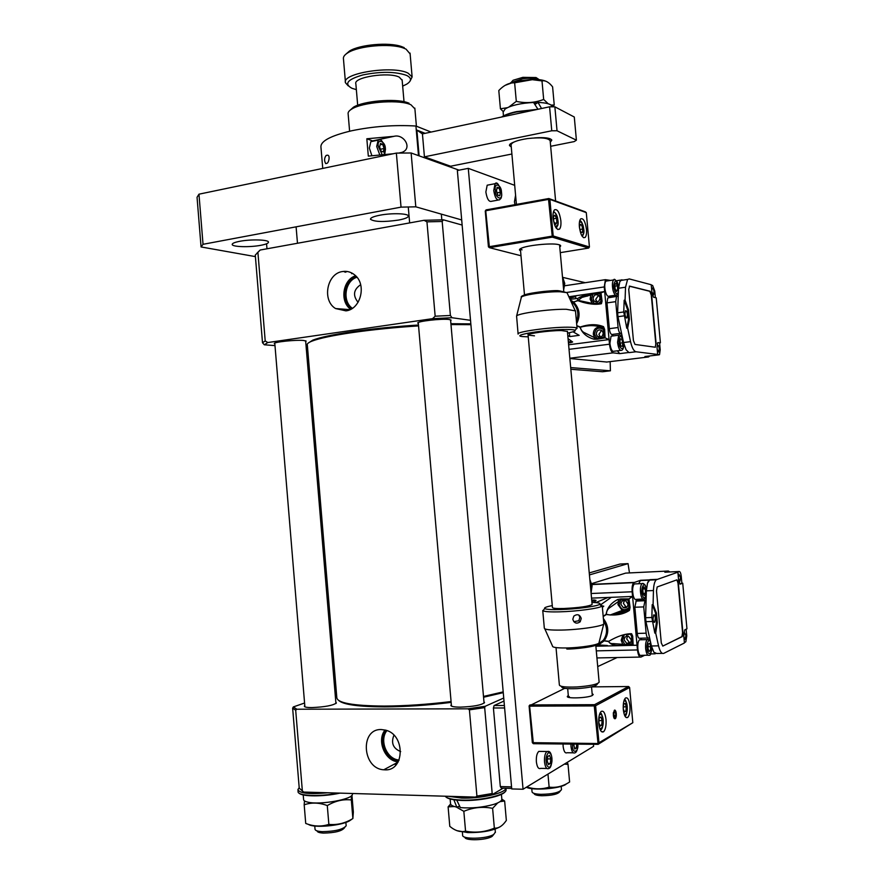 <?xml version="1.0" encoding="UTF-8"?>
<svg xmlns="http://www.w3.org/2000/svg" width="884" height="884" viewBox="0 0 884 884"><rect width="100%" height="100%" fill="white"/><g stroke="black" fill="none" stroke-linecap="round" stroke-linejoin="round"><path stroke-width="1.33" d="M493.504 834.717L492.156 836.33C486.642 840.375 464.531 841.015 464.862 837.148M462.376 832.098L462.63 835.06C461.382 839.645 487.382 839.071 493.836 834.33L495.349 832.076M394.938 764.384L396.441 764.428M308.428 824.363C313.301 828.175 340.517 825.899 349.346 820.938L351.788 819.28M351.942 795.269L353.346 811.987L352.882 818.54C345.213 823.247 337.202 825.192 328.859 824.385C321.279 826.838 313.577 826.529 305.72 823.424L305.842 823.468M304.494 800.904L304.184 804.794C311.566 802.274 319.268 802.539 327.29 805.589C335.135 800.915 343.147 799.037 351.324 799.954L351.346 795.865M352.882 818.54L351.324 799.954M328.859 824.385L327.29 805.589M305.72 823.424L304.184 804.794M303.212 794.915L303.588 799.379C303.51 800.584 304.958 801.512 307.941 802.175C320.052 805.225 353.213 799.224 352.429 794.23L352.396 793.788M520.543 250.758C518.996 250.15 519.118 249.387 520.897 248.459C526.3 245.398 551.097 242.791 558.29 244.537L559.119 244.746C560.942 245.299 561.152 246.017 559.76 246.901M524.499 294.991L520.367 248.758L522.035 249.852M586.468 229.321C585.263 221.42 583.341 217.939 580.689 218.867C579.517 220.227 579.086 222.923 579.385 226.956C580.611 234.89 582.534 238.382 585.164 237.42C586.335 236.05 586.766 233.354 586.468 229.321M560.865 220.779C559.561 212.403 557.439 208.746 554.522 209.817C553.274 211.265 552.809 214.061 553.108 218.193C554.445 226.602 556.555 230.26 559.462 229.166C560.71 227.707 561.174 224.912 560.865 220.779M585.307 211.828L586.291 212.624L589.429 246.968L553.185 235.973L488.432 246.835L485.261 211.055L486.078 209.895L548.853 198.524L585.307 211.828M486.078 209.895L485.261 211.055M548.853 198.524L548.544 199.397L549.881 199.375L548.853 198.524M560.279 252.647L588.622 248.072L552.334 237.144L553.185 235.973L549.881 199.375L586.291 212.624M520.996 255.752L489.427 247.675L485.736 210.757L548.544 199.397L552.334 237.144L489.427 247.675L488.432 246.835M559.594 245.056L563.771 291.278M588.622 248.072L589.429 246.968M647.884 655.21L641.441 655.342C639.729 656.105 638.524 653.917 637.85 648.79C637.563 644.314 638.093 641.331 639.43 639.828L640.767 639.795M649.685 643.298L648.292 643.95L647.939 648.027L648.978 651.453L650.37 650.779L650.712 646.712L649.685 643.298M648.79 650.812L650.37 650.779M648.049 646.768L650.712 646.712M564.346 764.119L568.025 764.384L567.296 762.328M568.025 764.384L569.605 781.975C563.097 786.307 556.279 788.02 549.13 787.125L547.969 774.075M549.13 787.125C541.892 789.434 534.433 789.379 526.776 786.97M526.356 787.235C532.433 790.804 559.904 788.771 565.981 784.296M514.941 204.668L514.466 201.707L515.582 195.231M537.969 109.273L533.549 102.467C520.676 103.174 511.206 105.329 505.162 108.931L503.14 112.124L503.471 115.903M552.146 106.809L552.102 106.445C551.174 104.08 546.478 102.743 538.002 102.445L534.919 104.511M541.572 108.511L538.002 102.445M593.429 744.295L593.617 746.306L523.052 789.246L468.277 168.358L514.698 185.342M468.277 168.358L457.348 170.513L511.726 788.948L523.052 789.246M625.176 703.344L623.651 704.205L623.242 708.592L624.369 712.106L625.894 711.222L626.303 706.846L625.176 703.344M624.082 711.222L625.894 711.222M623.397 706.857L626.303 706.846M511.681 788.418L501.35 788.152L500.311 786.583L493.416 707.985L494.112 705.531L504.002 701.067M500.311 786.583L511.549 786.87L504.609 707.962L493.416 707.985M494.112 705.531L504.388 705.498M581.606 224.879L579.97 224.326L579.495 227.906L580.666 232.039L582.313 232.569L582.777 229L581.606 224.879L579.86 225.177M579.937 229.475L582.777 229M470.829 323.876L450.906 323.71M418.486 325.014C395.093 326.505 373.192 328.715 352.793 331.633C333.246 334.528 319.897 337.368 312.737 340.163L308.196 343.091M470.907 324.682L450.984 324.561M418.552 325.898C394.982 327.411 372.915 329.633 352.362 332.572C332.605 335.489 319.124 338.351 311.908 341.158C308.306 342.605 306.792 343.887 307.334 345.025L336.793 697.299C336.705 702.879 352.451 705.808 384.043 706.073C405.038 705.973 427.381 704.46 451.072 701.553M503.195 691.885L483.493 696.437M503.261 692.636L483.559 697.244M451.149 702.393C427.646 705.299 405.48 706.791 384.628 706.891C358.473 706.758 343.158 704.603 338.671 700.459M414.894 108.831L410.839 104.677L408.861 103.958C395.977 99.439 362.23 102.389 351.942 108.942C349.047 110.644 347.788 112.323 348.141 113.97L349.611 131.23M409.038 103.196L407.159 102.511C394.971 98.223 363.18 101.008 353.456 107.207L350.141 110.157M402.165 80.3L399.259 77.14C388.761 71.626 353.014 77.195 355.854 83.825L357.688 105.251M402.673 86.124L406.728 84.146C411.756 80.908 411.723 77.991 406.618 75.405C395.468 71.516 380.916 71.35 362.97 74.908C347.445 79.394 343.777 83.858 351.965 88.301L356.351 89.649M410.021 81.162L412.121 76.93L408.099 73.162C393.159 65.096 341.279 73.173 345.478 82.764L348.23 85.87M410.121 53.913L406.01 49.095L403.027 47.891C389.822 43.128 358.694 45.846 347.998 52.709C344.561 54.786 343.047 56.863 343.456 58.941L345.423 82.002M404.209 47.648L401.391 46.509C388.916 42.001 359.578 44.565 349.467 51.051L345.754 54.278M553.727 221.387L555.461 224.425L556.865 222.856L556.544 218.26L554.821 215.21L553.406 216.768L553.727 221.387M554.765 223.21L556.865 222.856M553.539 218.779L556.544 218.26M534.477 335.832L528.091 335.113C526.378 333.655 549.362 330.461 561.263 330.55L567.406 331.423M528.245 336.859L522.444 336.572C509.648 335.323 546.5 329.312 566.766 329.467C574.578 329.522 576.987 330.218 573.992 331.533L567.561 333.169M575.683 329.456L577.064 328.307C576.589 327.588 573.55 327.224 567.97 327.202C550.102 327.025 515.449 331.876 518.101 334.086M518.09 333.854L516.587 316.085C517.217 313.411 549.693 308.925 566.346 309.289L575.484 310.903M642.845 599.065L636.425 599.319C635.231 600.092 634.193 598.976 633.287 595.938C632.171 590.401 632.48 586.412 634.204 583.948L635.53 583.882M643.884 586.921L642.801 589.252L643.088 593.595L644.48 595.595L645.552 593.241L645.265 588.921L643.884 586.921M643.077 593.352L645.552 593.241M642.9 589.02L645.265 588.921M567.683 688.647L568.456 697.299L569.329 696.603M616.259 713.653C615.905 710.979 615.253 709.874 614.303 710.327L613.352 715.322C613.706 717.996 614.358 719.101 615.308 718.648L616.259 713.653M629.916 705.83C629.099 699.631 627.607 697.034 625.452 698.051C623.673 700.04 622.966 703.896 623.308 709.62C624.137 715.841 625.618 718.438 627.773 717.421C629.552 715.399 630.27 711.543 629.916 705.83M606.015 719.51C605.153 713.001 603.529 710.316 601.153 711.465C599.219 713.62 598.424 717.686 598.777 723.664C599.65 730.195 601.264 732.88 603.628 731.72C605.573 729.543 606.369 725.477 606.015 719.51M592.158 693.807L593.219 694.459L592.379 695.454C587.761 698.15 565.031 698.857 567.473 696.238L568.313 695.62M628.601 686.525L629.607 687.498L632.822 722.703L597.65 743.521L532.345 742.659L529.096 705.951L529.936 704.924L594.534 704.681L628.601 686.525L591.54 686.89M564.71 688.338L529.096 705.951M594.534 704.681L594.258 705.929L595.606 705.719L594.534 704.681M632.822 722.703L598.114 744.339L598.998 743.3L595.606 705.719L629.607 687.498M533.372 743.698L529.615 706.139L594.258 705.929L598.114 744.339L533.372 743.698L532.345 742.659M345.931 310.859C360.639 309.455 366.937 284.637 354.926 275.134C351.268 272.051 347.169 270.847 342.605 271.532C326.903 273.322 321.798 300.461 335.566 308.549L345.931 310.859M450.641 320.715L451.105 320.141L449.315 319.533C442.232 318.351 415.977 321.378 417.812 323.157L418.353 323.5M305.698 341.633L306.14 341.113L303.588 340.473C295.731 339.633 272.747 342.119 274.338 343.633L274.847 343.931M257.907 252.382L255.277 255.067L262.504 342.738L264.316 344.782L267.808 342.539L265.211 340.959L257.907 252.382L260.161 250.028L424.033 220.304L426.95 221.851L435.16 316.207L432.585 318.66L451.967 317.721L450.398 315.478L442.177 221.475L443.414 219.829L462.144 225.055M267.808 342.539L432.585 318.66M256.99 253.155L260.161 250.028M262.504 342.738L265.211 340.959M435.16 316.207L450.398 315.478M424.033 220.304L443.414 219.829M426.95 221.851L442.177 221.475M451.967 317.721L470.52 320.317M307.599 348.197L306.24 348.097M274.99 345.622L264.316 344.782M360.661 284.703C353.489 289.609 352.628 295.477 358.075 302.317M356.948 277.245C344.937 280.769 341.942 301.345 352.396 308.306M356.617 276.847C344.152 279.797 340.638 301.09 351.423 308.196L351.976 308.582M355.633 275.797C342.705 279.631 339.489 301.764 350.727 309.289M344.749 827.479L344.384 827.91C341.81 831.137 334.848 832.861 323.5 833.093C319.367 832.861 317.245 832.131 317.124 830.905M314.759 826.032L315.013 829.115C315.08 830.54 317.5 831.38 322.284 831.656C335.213 831.391 343.169 829.435 346.163 825.778L346.141 825.468M615.607 295.212L609.198 296.129C607.827 297.002 606.568 295.444 605.418 291.477C604.38 286.538 604.546 283.079 605.916 281.112L607.12 280.935M615.993 283.145L614.844 284.67L615.12 288.891L616.557 291.565L617.706 290.007L617.419 285.808L615.993 283.145M615.872 290.284L617.706 290.007M614.944 286.173L617.419 285.808M497.957 200.104L491.714 201.254C488.985 202.182 487.04 199.099 485.857 192.005L487.183 185.198L488.797 184.9M499.062 187.949L497.128 187.264L496.51 190.878L497.836 195.165L499.769 195.828L500.377 192.215L499.062 187.949L496.952 188.347M497.117 192.822L500.377 192.215M654.812 633.099L656.436 622.612L655.552 613.032L652.193 604.656L651.851 617.507L654.812 633.099L655.696 633.077L657.32 622.579L656.447 612.999L653.088 604.623L653.453 590.545C653.663 585.042 654.602 581.451 656.26 579.782L677.873 572.202L678.558 579.561L680.083 584.169L682.724 583.197L681.873 583.23L681.221 576.224C680.835 573.075 680.15 571.506 679.155 571.506L665.133 572.191M677.862 580.799L678.271 582.512M683.896 637.165L685.277 639.353L685.896 635.375L684.415 632.436L683.752 635.574M678.348 577.351L678.978 574.324L680.514 577.385L679.929 581.186L678.492 578.898M624.126 635.497L622.391 640.082L624.789 644.436L613.43 643.629C610.822 643.795 609.297 643.055 608.855 641.419L608.855 641.419M603.186 616.38L606.104 614.258C607.142 607.861 611.01 602.932 617.739 599.485L620.933 598.899L620.734 599.916L627.971 599.916L628.966 598.921L630.071 607.407L629.452 610.402L628.568 609.518L610.192 614.999L606.391 614.303C606.424 611.275 607.673 608.966 610.137 607.385L620.734 599.916L619.143 604.391C621.286 610.137 624.546 611.187 628.944 607.562L628.148 609.617M652.989 619.087L653.685 614.944C654.48 614.59 655.044 615.629 655.364 618.082L654.679 622.226C653.884 622.59 653.32 621.54 652.989 619.087M627.552 636.171L626.69 638.922L629.353 642.392L630.447 642.58M624.159 640.038C624.358 637.099 625.85 635.883 628.646 636.381L631.275 639.85C631.099 642.767 629.618 643.983 626.844 643.519L624.159 640.038M624.491 600.435L623.441 603.396L625.861 606.733L626.988 606.999M620.911 604.324C621.154 601.264 622.723 600.059 625.629 600.711L628.005 604.059C627.773 607.098 626.215 608.303 623.342 607.684L620.911 604.324M630.612 634.613L631.563 636.303L631.994 643.972L624.789 644.436L625.154 645.243L621.916 645.331L622.546 643.85L621.187 640.237L622.922 635.154M627.971 599.916L628.944 607.562L630.071 607.407M591.705 600.159L594.136 599.971L593.971 600.976L595.131 601.374M603.396 618.612C608.91 625.861 609.186 633.264 604.214 640.834L603.308 640.303L598.092 644.06L598.468 644.944L607.33 645.475L597.706 645.707L597.54 643.839M662.79 646.094L682.293 636.579L682.923 632.59L678.326 582.987L676.923 579.838L657.166 586.965L656.503 590.987L661.287 642.933L662.79 646.094L681.951 636.591L682.581 632.601L677.984 583.009L676.846 579.86M651.851 617.507L645.607 617.717L645.961 621.662L652.215 621.463M645.607 617.717L646.116 599.474L645.033 600.59L636.182 600.943L637.53 599.275M647.961 638.016L639.596 638.237C638.447 638.392 637.673 636.8 637.242 633.441L634.845 607.231L643.729 606.91L645.033 600.59M643.729 606.91L646.149 633.187L637.242 633.441M682.724 583.197L686.956 628.822L684.702 629.927L683.774 635.883L684.437 642.966L663.785 653.353C661.696 654.061 659.95 651.552 658.536 645.828L651.42 646.005L649.674 638.182L648.469 638.005C647.342 638.16 646.569 636.557 646.149 633.187M649.674 638.182L645.961 621.662M628.016 609.695L628.557 609.518C623.187 612.479 617.065 614.303 610.181 614.999L622.214 610.435L625.728 610.767M629.452 610.402C623.286 614.446 615.596 615.816 606.391 614.513L603.208 616.513M621.916 645.331C614.91 645.884 610.468 644.624 608.59 641.552L604.214 640.834L608.822 641.276C617.463 636.182 625.054 633.662 631.585 633.717L626.27 635.066M631.585 633.717L632.701 636.193L631.563 636.303M632.701 636.193L633.143 644.723L631.994 643.972M647.497 583.142L648.867 580.158L649.928 579.683L647.497 583.142L646.359 590.844L653.453 590.545M646.116 599.474L646.359 590.844M617.739 599.485L618.634 600.877L617.938 604.546L622.214 610.435L625.861 610.711M620.933 598.899L628.966 598.921L632.579 596.457L637.044 645.243L625.154 645.243M593.971 600.976L591.794 601.142M594.136 599.971L596.037 600.346L595.297 601.231M596.037 600.346L595.319 601.153M602.258 606.092L603.761 606.17L602.369 607.363M604.214 640.834L598.468 644.944M600.159 645.861L598.125 645.74M598.291 645.884L595.838 645.85M653.088 604.623L652.193 604.656M677.873 572.202L679.155 571.506M679.873 583.97L681.873 583.23M658.536 645.828L655.696 633.077M656.724 653.497L653.851 652.237L656.724 653.497L662.381 653.375M651.42 646.005L653.851 652.237M641.872 639.762L640.447 638.215M634.845 607.231L636.182 600.943M686.139 629.209L686.757 635.872L685.829 641.828L684.404 642.58M638.657 583.749L640.557 580.291L649.309 579.893M591.529 598.125L632.579 596.457L632.148 591.772C631.85 587.23 632.38 584.191 633.74 582.666L640.557 580.291M644.668 655.276L640.999 657.055C639.287 657.365 638.115 654.989 637.474 649.95L637.044 645.243L595.871 646.226M664.845 572.202L668.348 571.031L669.84 571.959M668.348 571.031L625.673 573.108L591.783 583.595M563.329 286.405L563.76 283.256L562.732 279.775M563.053 283.355L563.76 283.256M590.766 589.672L591.153 586.081L590.147 582.932M590.435 586.114L591.153 586.081M371.877 155.639L369.335 148.048L370.838 141.683L372.617 141.307M382.639 144.269L380.418 143.484L379.634 146.932L381.07 151.164L383.291 151.938L384.076 148.49L382.639 144.269L380.109 144.81M380.429 149.263L384.076 148.49M600.954 716.968L599.275 717.907L598.811 722.526L600.026 726.184L601.695 725.223L602.159 720.615L600.954 716.968M599.695 725.211L601.695 725.223M598.998 720.615L602.159 720.615M616.27 716.15C616.468 712.836 615.971 710.791 614.8 710.04L613.33 712.802C613.33 717.852 614.137 719.62 615.783 718.117L616.27 716.15M614.037 716.305L615.01 717.41L615.783 715.587L615.573 712.67L614.601 711.554L613.827 713.377L614.037 716.305M614.126 712.67L615.573 712.67M613.982 715.587L615.783 715.587M589.241 572.931L620.027 564.047L628.049 563.627L629.474 572.92M617.12 657.53L597.717 666.58M589.429 574.92L628.049 563.627M626.756 328.218L628.524 319.433L627.651 310.008L624.181 300.217L623.75 311.964L626.756 328.218L627.64 328.097L629.397 319.312L628.535 309.886L625.065 300.096L625.529 287.223L627.607 279.421L629.275 278.924L651.21 284.725L651.884 291.985L653.464 297.179L656.226 297.842L660.403 342.804L657.729 342.649L660.403 342.804M657.199 349.324L658.845 352.064L659.309 348.849C658.945 346.23 658.359 345.058 657.574 345.346L657.066 347.788M651.74 290.394L652.215 288.073C653.022 287.797 653.619 289.013 654.005 291.709L653.574 294.792L651.873 291.886M599.529 326.914C595.462 327.478 593.396 329.931 593.308 334.262L594.645 337.699L585.197 333.08C582.501 332.019 580.876 330.063 580.324 327.213C588.645 325.003 595.971 325.124 602.302 327.599L603.529 326.66L604.656 329.445L603.529 329.489C598.59 326.693 595.584 328.262 594.512 334.196L596.866 338.274L594.645 337.699L594.026 339.213C586.832 337.136 582.18 333.169 580.059 327.312L576.832 325.809M595.252 303.4C590.545 303.864 584.766 302.914 577.904 300.538L581.959 297.422L592.877 294.46L591.308 299.068L594.136 303.4M624.944 314.107L625.441 310.803C626.358 310.472 627.021 311.732 627.43 314.594L626.922 317.897C626.016 318.229 625.353 316.969 624.944 314.107M601.617 330.296L598.899 334.351L600.545 337.124M596.258 333.964C596.888 330.13 598.833 329.036 602.103 330.66L603.242 333.047C602.623 336.859 600.689 337.975 597.429 336.373L596.258 333.964M598.91 303.223L600.943 301.201L600.888 303.002L600.159 303.09M598.623 295.234L595.706 299.378L597.131 301.974M593.053 298.825C593.728 294.913 595.694 293.819 598.976 295.532L600.026 297.82C599.363 301.709 597.396 302.814 594.125 301.124L593.053 298.825M602.402 327.644L603.529 329.489L603.949 337.069L596.866 338.274L597.252 339.213L594.026 339.213M571.02 301.477L572.699 302.648L577.628 300.449L577.76 298.416C580.689 296.56 584.733 295.112 589.915 294.085L599.993 293.709L600.976 292.781L602.07 301.113L601.429 303.709C595.054 305.024 587.208 304.008 577.893 300.682L573.484 301.974C579.683 308.45 580.733 315.665 576.644 323.632M599.993 293.709L600.943 301.201L602.07 301.113M568.998 339.401L568.202 340.185M571.44 341.213L570.511 341.699L571.097 340.948M655.265 347.224L655.817 343.931L651.287 295.079L649.839 291.311L629.286 286.173M623.75 311.964L617.618 312.814L617.971 316.693L624.115 315.853M617.618 312.814L618.247 296.129L608.413 297.786M613.419 335.876L611.772 334.506C610.579 333.997 609.772 332.053 609.341 328.682L606.988 302.892L615.717 301.654L616.479 296.748M615.717 301.654L618.093 327.522L609.341 328.682M611.772 334.506L620.502 333.367C619.319 332.859 618.524 330.903 618.093 327.522M620.502 333.367L621.75 334.229L617.971 316.693M601.429 303.709L600.888 303.002C593.728 303.621 587.705 303.4 582.821 302.317L577.749 300.295L592.225 303.378M576.821 325.677L580.291 327.014C589.053 324.052 596.799 323.942 603.529 326.66M604.656 329.445L605.098 337.865L603.949 337.069M622.358 279.952L620.667 280.46L619.794 281.753L618.557 288.239L625.529 287.223M618.247 296.129L618.557 288.239M619.794 281.753L621.706 279.786M570.036 299.311L577.76 298.416C580.313 296.869 584.468 295.444 590.236 294.118L590.788 295.411L590.103 299.123L592.192 303.345M589.915 294.085L600.921 292.814M593.087 293.61L600.976 292.781L604.678 291.554L609.065 339.567L605.098 337.865L597.252 339.213M575.86 298.648L575.672 296.648L569.539 298.239M569.152 297.389L575.672 296.648M570.335 299.985L573.484 301.974M568.058 338.671L572.644 341.986L570.843 342.638L570.511 341.699L568.357 341.898M573.097 331.843L579.186 335.334L569.738 336.583L567.771 335.5M569.395 332.793L569.738 336.583M572.644 341.986L568.069 338.76M570.843 342.638L568.434 342.859M657.729 342.649L657.033 347.467L657.674 354.451L635.994 351.766C633.795 351.18 631.972 347.799 630.535 341.644L627.64 328.097M659.563 342.904L660.215 349.832L659.519 354.65L657.674 354.451M625.065 300.096L624.181 300.217M656.149 343.898L651.619 295.035L650.171 291.267L629.618 286.118L628.723 289.455L633.43 340.594L634.988 344.428L655.364 347.235L655.817 343.931M630.535 341.644L623.54 342.539L621.75 334.229M629.043 352.628L626.049 349.766L629.043 352.628L635.994 351.766M623.54 342.539L626.049 349.766M606.988 302.892L607.772 297.996M618.17 296.217L609.485 297.455L610.325 295.974M655.364 297.643L654.757 291.057L652.613 285.444L651.243 285.079M568.865 296.77L604.678 291.554L604.258 286.935L605.407 279.675L610.546 280.427M628.402 352.55L619.75 353.622L613.142 352.849C611.352 352.152 610.137 349.257 609.496 344.196L609.065 339.567L568.611 344.782M645.165 356.506L659.055 354.827M619.75 353.622L617.352 350.815M649.762 355.954L648.547 356.959L644.911 356.539M569.86 358.517L606.789 362.031M545.55 81.107C542.5 79.88 537.958 79.306 531.914 79.383L516.223 81.24L505.073 85.372M507.317 107.693L500.421 108.798L498.797 90.544C503.736 85.284 509.007 82.698 514.632 82.809L532.29 79.682L542.002 80.919C545.362 80.201 548.898 82.168 552.599 86.831L554.246 105.03L551.03 105.052M533.892 102.964L537.229 102.964M552.279 106.809L554.246 105.03M548.202 103.76L543.671 99.45C534.831 102.842 525.704 103.472 516.3 101.362L508.985 106.953M500.421 108.798L503.106 111.428M514.632 82.809L516.3 101.362M542.002 80.919L543.671 99.45M326.097 155.473L327.389 155.164C330.539 154.987 328.738 163.308 326.771 163.363L325.721 163.617C324.108 160.822 324.229 158.103 326.097 155.473M418.497 155.628L415.922 126.025C394.452 124.755 373.015 126.335 351.611 130.777C330.439 135.782 320.218 141.296 320.958 147.308L322.748 168.424M373.313 141.153L366.827 138.777L368.319 156.114L393.214 153.761M366.827 138.777L394.054 136.313C403.933 133.639 413.027 148.678 401.833 152.413L399.778 153.076M431.083 132.059L415.922 126.025M546.876 768.483L540.677 768.373C538.522 769.312 537.085 767.124 536.367 761.82C536.102 756.715 536.908 753.245 538.776 751.4L540.699 751.422M549.561 755.433L547.76 756.472L547.218 761.069L548.478 764.616L550.29 763.544L550.82 758.958L549.561 755.433M548.08 763.511L550.29 763.544M547.472 758.903L550.82 758.958M677.951 582.711L678.127 582.026M381.402 729.554C359.777 728.471 362.142 768.804 383.778 769.776L384.805 769.831C404.861 771.345 405.513 734.538 385.49 730.129L381.402 729.554M385.059 730.007C376.44 740.405 384.894 761.091 398.187 761.875M386.407 730.405C377.987 739.599 385.148 759.113 397.513 760.439L398.85 760.583M386.916 730.582C379.17 740.03 386.452 758.682 398.474 759.986L399.071 760.074M393.921 735.201C390.85 743.013 393.104 748.472 400.684 751.577M304.781 705.576L304.339 706.15C304.361 707.089 306.825 707.565 311.721 707.587C324.981 707.001 333.202 705.454 336.384 702.946L335.843 702.272M451.348 704.703L450.884 705.321C450.973 706.493 454.078 707.101 460.199 707.145C473.603 706.614 481.714 705.089 484.531 702.548L483.957 701.774M503.129 788.196L492.941 794.186L475.603 797.103L303.676 792.064L299.234 788.141L292.637 708.161L295.687 710.206L296.836 709.222L293.355 706.913L292.637 708.161M492.941 794.186L492.189 793.523L476.918 796.086L475.603 797.103M302.361 791.036L295.687 710.206M492.189 793.523L484.675 707.62L469.415 709.852L476.918 796.086M484.675 707.62L485.25 706.272L467.923 708.813L469.415 709.852M296.836 709.222L467.923 708.813M485.25 706.272L503.736 698.017M336.351 692.028L335.025 692.492M304.571 703.023L293.355 706.913M570.821 369.258L602.479 371.744L610.413 370.805L610.148 361.622M610.413 370.805L570.677 367.567M563.086 277.454L585.219 282.692M560.246 791.114L559.804 791.644C557.948 794.197 551.97 795.567 541.87 795.744C536.787 795.534 534.179 794.76 534.047 793.434L533.991 793.379M531.77 788.627L532.035 791.732C532.223 793.224 535.196 794.097 540.975 794.34C552.489 794.141 559.318 792.583 561.473 789.688L561.451 789.423M450.133 798.992L450.52 803.457C450.453 805.037 452.542 806.252 456.785 807.103L459.647 806.241M453.879 799.777L456.785 807.103M456.741 800.13L460.354 807.622C471.713 808.473 482.763 807.423 493.504 804.462C498.808 802.794 501.582 801.081 501.847 799.313L501.803 798.793M573.263 752.814L567.097 752.737C565.13 753.577 563.815 751.455 563.13 746.383L563.053 743.985M573.694 744.096L574.699 749.068L576.346 748.096L576.777 744.129M574.346 748.074L576.346 748.096M550.666 146.291L574.213 141.595L576.401 140.18L557.03 130.766L551.76 130.777L424.43 156.833L450.575 166.225L511.902 154.015M550.301 142.247L551.815 140.125C550.356 137.915 544.61 137.186 534.577 137.915M513.792 142.136C510.698 143.307 509.261 144.446 509.493 145.551L511.261 146.965M551.76 130.777L549.583 106.798L422.43 133.904L424.43 156.833L423.624 157.463M549.583 106.798L554.865 106.82L557.03 130.766M576.401 140.18L574.291 117.02L554.865 106.82M419.115 155.849L416.883 130.103L425.116 133.329M416.883 130.103L422.43 133.904L424.43 156.833L450.575 166.225L450.365 167.043M592.081 604.313L592.103 604.479C588.877 606.358 579.473 607.706 563.87 608.512C556.345 608.7 552.533 608.358 552.445 607.496M572.799 619.286L573.838 616.104C577.362 613.695 579.838 614.49 581.241 618.502L580.169 621.806C576.677 624.148 574.224 623.308 572.799 619.286M578.832 615.032L579.871 617.463L578.81 620.745L573.793 621.673M591.915 602.413C598.534 602.612 601.087 603.264 599.584 604.38C596.932 606.369 576.125 609.142 560.467 609.551C551.494 609.794 546.246 609.463 544.732 608.568C543.859 607.728 546.367 606.744 552.268 605.606M544.113 609.308L542.942 610.734C544.544 611.717 550.168 612.082 559.782 611.839C576.589 611.408 598.921 608.413 601.728 606.269L602.225 605.739L599.838 604.601M603.827 623.397L603.849 623.673C604.092 626.06 579.893 629.751 561.417 630.071C550.157 630.248 544.456 629.596 544.323 628.126L542.754 610.524M398.629 220.061C383.744 222.182 374.374 221.917 370.495 219.276C370.33 217.829 373.49 216.47 379.987 215.188C391.524 212.922 408.065 213.398 408.32 215.939C408.441 217.42 405.215 218.79 398.629 220.061M260.725 245.321C249.918 247.421 232.503 246.979 232.205 244.548C232.028 243.409 234.547 242.315 239.774 241.299C250.702 239.144 268.316 239.63 268.471 242.039C268.625 243.21 266.04 244.304 260.725 245.321M255.399 256.614L201.066 246.945L197.044 197.298L198.966 194.182L396.363 153.098L411.126 152.987L459.105 170.17M201.066 246.945L203.033 244.304L401.038 207.132L415.8 206.823L461.691 219.95M411.126 152.987L415.8 206.823M198.966 194.182L203.033 244.304M396.363 153.098L401.038 207.132M511.383 82.201L513.085 80.267L522.875 77.339L536.036 77.549L538.676 79.284M536.036 77.549L537.792 78.996C533.925 78.024 528.908 77.947 522.731 78.764L510.532 82.831M597.871 683.343L597.275 684.061C596.567 686.139 589.904 687.664 577.263 688.625C566.556 689.023 561.351 688.338 561.66 686.548M556.025 647.596L559.373 685.001C559.981 686.746 565.804 687.398 576.843 686.956C589.926 685.984 597.352 684.404 599.131 682.216L599.109 681.962M516.4 204.403L511.096 145.053C511.306 142.423 516.797 140.269 527.571 138.567C540.422 137.186 547.947 137.871 550.146 140.633L550.179 140.998M445.127 796.208C447.006 798.418 452.542 799.711 461.746 800.075C480.918 800.871 506.532 794.926 506.079 789.976L506.024 789.379M448.531 796.307L461.57 798.075C480.366 798.827 505.56 793.158 505.858 788.263M446 797.036C448.232 799.003 453.58 800.142 462.023 800.462C479.194 801.158 502.432 796.351 505.14 791.666M536.168 109.66L516.366 112.014C510.178 113.362 505.504 114.953 502.344 116.787L502.123 116.92M538.013 109.273L516.521 111.616C510.444 112.942 505.847 114.511 502.731 116.323L501.659 117.02M456.906 830.662L467.846 832.595C482.067 832.706 492.852 830.761 500.211 826.728M500.012 801.644L504.642 801.014L506.344 820.44L505.25 821.932C501.858 826.385 498.222 828.463 494.344 828.142C485.04 832.098 475.448 833.104 465.559 831.159C460.476 832.463 455.227 830.849 449.79 826.352L448.111 806.86L454.453 806.539M456.21 806.993L463.835 811.324C473.161 807.379 482.752 806.385 492.609 808.341L497.747 802.893M504.642 801.014L501.836 799.125M463.835 811.324L465.559 831.159M450.575 804.009L448.111 806.86M494.344 828.142L492.609 808.341M460.023 806.959L458.232 806.672M620.546 350.418L614.148 351.213C612.192 351.954 610.767 349.324 609.894 343.335L611.054 336.185L612.292 336.019M621.739 339.003L620.281 338.793L619.894 342.384L620.955 346.174L622.413 346.362L622.8 342.782L621.739 339.003L620.236 339.191M620.093 343.125L622.8 342.782M299.19 793.191C302.151 796.749 323.853 796.76 339.931 793.125M297.985 790.064L298.096 791.412C296.814 795.931 319.721 796.959 338.307 793.081M299.19 787.71L297.941 789.556C299.411 793.39 309.422 794.462 327.964 792.771M651.596 646.723C651.287 653.077 650.491 655.895 649.21 655.177C647.519 655.95 646.337 653.751 645.651 648.613C645.364 644.127 645.884 641.132 647.199 639.629L648.502 639.585M651.497 646.326L651.497 646.337C652.978 653.961 647.165 656.834 647.143 648.403C646.303 645.132 648.547 637.055 650.558 642.138M624.005 700.647C625.927 700.868 626.977 702.78 627.165 706.36C627.64 711.134 626.712 713.952 624.38 714.813M579.517 221.718C581.926 222.138 583.329 224.669 583.705 229.31C584.158 232.801 583.462 234.824 581.628 235.365M553.24 212.9C555.594 209.364 559.285 222.436 557.848 224.58L555.506 226.989M521.284 297.588L521.361 297.3C521.958 294.958 547.174 291.333 560.18 291.775L567.009 292.681L567.34 293.411M558.765 290.748C554.356 289.797 520.521 293.632 523.074 296.262M646.215 595.717C645.419 598.103 644.734 599.197 644.16 599.009C642.988 599.794 641.961 598.667 641.066 595.628C639.95 590.07 640.248 586.07 641.95 583.595L643.254 583.539M646.237 595.098C644.712 598.866 643.453 598.811 642.469 594.943C640.093 589.341 644.668 579.572 645.872 587.595L646.37 590.479M344.539 271.985L345.522 271.333M345.556 272.228L346.926 271.443M618.38 292.814L616.8 295.035C615.441 295.908 614.203 294.339 613.065 290.361C612.026 285.41 612.192 281.941 613.54 279.974L614.756 279.819M618.402 292.14C616.789 294.737 615.474 293.952 614.468 289.775C612.004 283.167 616.855 276.758 618.071 284.935L618.568 287.919M487.183 185.198L495.051 183.706C496.896 181.419 499.073 184.413 501.582 192.679C501.814 199.673 500.466 198.27 499.559 199.806C496.863 200.745 494.918 197.651 493.747 190.524L495.051 183.706L496.697 183.43M495.405 190.491C493.637 181.64 501.758 184.557 501.471 192.602C503.25 201.353 495.151 198.657 495.405 190.491M603.584 620.756C607.617 627.662 607.529 634.171 603.308 640.303M657.32 622.579L656.436 622.612M656.447 612.999L655.552 613.032M649.928 579.683L656.967 579.351M655.221 653.817L650.602 653.917M634.159 582.423L591.926 584.335M632.148 591.772L591.109 593.507M637.474 649.95L596.291 650.867M640.149 657.077L596.932 657.939M562.467 276.858L564.677 283.466L563.594 289.322M589.882 579.97L592.037 585.805L591.031 592.634M379.733 154.755L376.694 146.49L378.186 140.114L380.032 139.76M382.131 154.523L378.352 146.479C376.485 137.805 385.822 141.186 385.325 148.932L384.087 154.357M599.573 714.25C601.728 714.239 602.91 716.184 603.109 720.073C603.595 725.344 602.512 728.283 599.849 728.902M572.699 302.648C577.915 307.886 579.164 314.185 576.445 321.533M629.397 319.312L628.524 319.433M628.535 309.886L627.651 310.008M604.258 286.935L566.766 292.46M609.496 344.196L569.031 349.346M613.142 352.849L569.826 358.23M648.547 356.959L606.391 362.075M372.739 140.876L394.054 136.313M538.776 751.4L546.887 751.499C547.329 752.03 550.621 748.814 551.936 758.262C551.815 764.549 550.765 767.964 548.787 768.516C546.655 769.467 545.229 767.279 544.511 761.953C544.246 756.837 545.041 753.345 546.887 751.499L548.732 751.477M546.179 761.676C545.726 758.273 546.456 755.268 548.367 752.649C550.522 752.936 551.682 754.837 551.848 758.361C552.301 761.721 551.572 764.726 549.682 767.378C547.516 767.146 546.345 765.246 546.179 761.676M351.644 273.675L352.528 273.388M577.893 744.14C577.606 749.521 576.622 752.417 574.931 752.836C572.987 753.676 571.672 751.555 570.998 746.472L570.909 744.063M577.804 744.14C578.832 752.494 572.291 753.875 572.567 746.218L572.5 744.085M603.772 623.861L599.043 642.591C599.993 644.668 580.722 647.828 565.893 647.972C556.677 648.038 552.213 647.375 552.489 645.994L544.798 628.822M566.821 649.033C573.064 649.353 598.313 646.602 597.252 643.961M623.717 343.323C623.806 347.379 623.165 349.688 621.784 350.263C619.839 351.003 618.435 348.362 617.562 342.351L618.701 335.191L619.949 335.047M623.618 342.882L623.618 342.893C625.121 350.86 619.021 350.108 619.054 342.263C618.789 336.263 619.982 334.992 622.656 338.439M408.264 206.978L409.646 222.912M418.265 322.572L451.47 706.095M441.326 214.127L441.823 219.851M450.564 319.798L484.078 703.167M495.084 829.115L495.383 832.441M352.362 793.489L352.429 794.23M557.671 229.464L559.462 229.166M583.595 237.685L585.164 237.42M639.43 639.828L647.199 639.629C647.817 638.922 648.889 639.541 650.414 641.497M627.275 643.32L629.629 643.265L627.275 643.32M624.402 699.587C625.242 698.924 626.181 701.156 627.231 706.283C627.132 712.957 626.325 716.15 624.822 715.863M579.771 220.624C581.429 220.779 582.766 223.685 583.783 229.365C584.302 232.006 583.783 234.337 582.202 236.337M312.737 340.163L311.908 341.158M353.456 107.207L351.942 108.942M407.159 102.511L408.861 103.958M349.467 51.051L347.998 52.709M401.391 46.509L403.027 47.891M410.054 53.106L412.121 76.93M402.121 79.781L404.021 101.704M414.839 108.135L416.408 126.224M556.224 228.138L557.926 225.022M557.937 224.956C558.368 218.116 556.909 213.663 553.561 211.596M516.587 316.085L521.361 297.3C518.775 294.836 544.776 290.029 559.462 290.847L567.009 292.681L575.02 310.262M575.462 310.649L577.064 328.307M634.204 583.948L641.95 583.595C643.386 582.854 644.712 584.125 645.906 587.407L646.381 590.026M568.445 697.089L567.473 696.238M592.39 695.443L593.219 694.459M601.54 731.709L603.628 731.72M625.96 717.41L627.773 717.421M352.362 308.328L351.423 308.196M349.965 309.654L335.566 308.549M266.559 243.785L266.979 248.791M274.78 343.114L304.892 706.824M296.096 226.834L297.477 243.255M305.632 340.804L335.942 703.52M345.876 822.396L346.163 825.744M605.916 281.112L613.54 279.974C614.413 278.25 615.938 279.874 618.115 284.836L618.59 287.51M623.342 607.684L625.861 606.733M626.844 643.519L629.353 642.392M654.679 622.226L654.061 622.248M644.779 600.744L635.916 601.098M645.464 600.335L636.613 600.678M656.26 579.782L649.21 580.103M640.093 580.556L648.867 580.158M608.093 597.451L595.728 602.612M611.286 597.319L600.667 604.766M633.74 582.666L591.96 584.556M562.434 276.482L564.754 283.499L563.649 289.908M589.838 579.429L592.103 585.772L591.064 593.042M370.838 141.683L378.186 140.114C380.485 138.125 382.927 141.097 385.479 149.042L384.728 154.302M600.07 712.99C601.032 712.283 602.081 714.615 603.186 719.985C603.242 726.029 602.302 729.422 600.38 730.151M594.125 301.124L596.777 301.676M597.429 336.373L600.059 336.749M626.922 317.897L626.369 317.975M627.607 279.421L620.667 280.46M616.303 280.747L620.656 280.095M587.407 296.107L579.595 297.234M605.407 279.675L564.821 285.753M516.289 81.229L514.72 82.776M398.573 153.087L401.833 152.402M325.721 163.617L326.704 163.407M398.043 762.141L383.778 769.776M398.474 759.986L397.513 760.439M561.174 786.318L561.484 789.655M501.416 794.34L501.847 799.313M591.529 686.835L592.313 695.487M599.584 604.38L601.728 606.269M603.849 623.673L602.225 605.739M544.732 608.568L542.942 610.734M578.81 620.745L580.169 621.806M599.131 682.216L595.717 644.48M592.103 604.479L567.395 331.268M555.605 200.988L550.146 140.633M552.456 607.662L527.914 333.169M513.085 80.267L511.538 82.102M506.079 789.976L505.924 788.263M501.327 800.473L502.455 801.037M450.928 804.661L448.442 806.44M611.054 336.185L618.701 335.191C619.574 334.285 620.855 335.18 622.535 337.876"/></g></svg>
